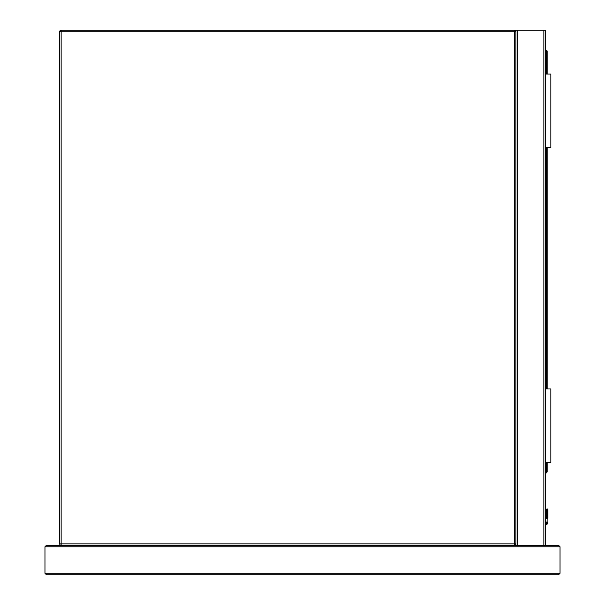 <?xml version="1.0" encoding="UTF-8"?>
<svg xmlns="http://www.w3.org/2000/svg" width="605" height="605" viewBox="0 0 605 605"><rect width="100%" height="100%" fill="white"/><g stroke="black" fill="none" stroke-linecap="round" stroke-linejoin="round"><path stroke-width="0.91" d="M61.15 30.25L514.416 30.25A1.475 1.475 0 0 1 515.883 31.725L515.883 543.85A1.475 1.475 0 0 1 514.416 545.317L61.15 545.317A1.475 1.475 0 0 1 59.683 543.85L59.683 31.725A1.475 1.475 0 0 1 61.15 30.25L61.15 543.85L514.416 543.85L514.416 31.725L59.683 31.725L61.15 30.25M61.15 545.317A1.475 1.475 0 0 1 59.683 543.85L61.15 543.85L61.15 545.317A1.475 1.475 0 0 1 59.683 543.85M545.317 545.317L515.883 545.317L515.883 30.25L545.317 30.25L545.317 545.317L558.559 545.317L560.033 546.791L560.033 573.275L558.559 574.75L46.441 574.75L44.967 573.275L46.441 574.75M515.883 30.25L514.416 30.25L514.416 31.725L515.883 31.725M547.933 509.629L547.154 508.858L546.383 509.629L547.933 509.629L547.154 508.858L546.383 509.629L546.383 518.296A0.734 0.522 180 0 1 547.117 517.774L547.192 509.108A0.734 0.522 -0 0 1 547.933 509.629L547.933 518.296A0.734 0.522 0 0 0 547.192 517.774L547.026 522.977L547.192 522.047L547.933 522.138L547.707 523.257L547.933 522.138M545.317 50.487L546.421 50.487A0.734 0.734 0 0 1 547.154 51.221L547.154 74.029M547.154 147.612L547.154 388.955M547.154 462.538L547.154 471.726A0.734 0.734 0 0 1 546.943 472.248L545.317 473.874L546.943 472.248L546.421 471.726L546.421 462.538M547.192 509.108L547.117 522.047L546.95 522.977L546.27 522.69A1.399 1.399 0 0 1 545.317 523.499A1.399 1.399 0 0 0 546.27 522.69A1.399 1.399 0 0 1 545.317 523.499A1.399 1.399 0 0 0 546.27 522.69M547.707 523.257A2.942 2.942 0 0 1 545.317 525.064A2.942 2.942 0 0 0 547.707 523.257A2.942 2.942 0 0 1 545.317 525.064A2.942 2.942 0 0 0 547.707 523.257L547.026 522.977A2.208 2.208 0 0 1 545.317 524.323M547.117 509.108A0.734 0.522 180 0 0 546.383 509.629M547.117 522.047L546.383 522.138M545.687 462.538L545.687 388.955L550.837 388.955L550.837 462.538L545.317 462.538M545.687 74.029L550.837 74.029L550.837 147.612L545.687 147.612L545.317 74.029M46.441 545.317L44.967 546.791L46.441 545.317L515.883 545.317M558.559 545.317L560.033 546.791L44.967 546.791L44.967 573.275L560.033 573.275L558.559 574.75M515.883 543.85L514.416 543.85L514.416 545.317M543.85 30.25L543.85 545.317M517.358 30.25L517.358 545.317M545.317 524.248A2.133 2.133 0 0 0 546.95 522.977L547.026 522.977M545.317 472.83L547.154 471.726M546.421 388.955L546.421 147.612M546.421 74.029L546.421 51.221L545.317 51.221M546.421 50.487L546.421 51.221L547.154 51.221M547.707 509.085L546.61 509.085"/></g></svg>
